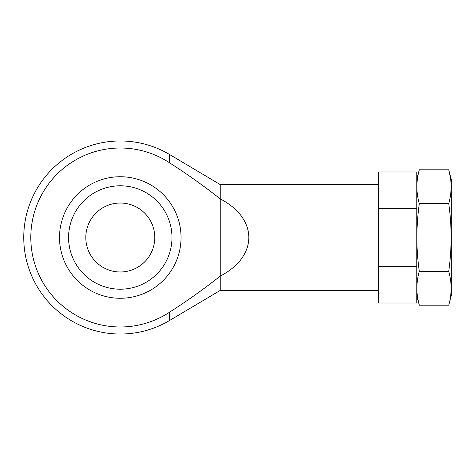 <?xml version="1.0" encoding="UTF-8"?>
<svg xmlns="http://www.w3.org/2000/svg" width="475" height="475" viewBox="0 0 475 475"><rect width="100%" height="100%" fill="white"/><g stroke="black" fill="none" stroke-linecap="round" stroke-linejoin="round"><path stroke-width="0.71" d="M378.527 266.754L378.527 303.002L416.777 303.002L416.777 208.246L378.527 208.246L378.527 266.754L416.777 266.754M416.777 208.246L416.777 171.998L378.527 171.998L378.527 208.246M378.527 184.573L220.198 184.573L220.198 198.888C203.941 186.034 187.073 174.01 169.581 162.818A89.49 89.49 0 0 0 30.792 237.5A89.49 89.49 0 0 0 169.581 312.182C187.073 300.99 203.947 288.966 220.198 276.112L220.198 290.427L169.581 320.494L169.581 312.182M220.198 276.112C258.347 256.405 258.347 218.595 220.198 198.888L220.198 276.112M120.282 298.264A60.764 60.764 0 0 0 172.906 207.118A60.764 60.764 0 0 0 67.658 207.118A60.764 60.764 0 0 0 120.282 298.264M120.282 185.796A51.704 51.704 0 0 1 171.986 237.5A51.704 51.704 0 0 1 120.282 289.204A51.704 51.704 0 0 1 68.578 237.5A51.704 51.704 0 0 1 120.282 185.796M120.282 203.027A34.473 34.473 0 0 1 150.142 254.737A34.473 34.473 0 0 1 90.428 254.737A34.473 34.473 0 0 1 120.282 203.027M419.294 271.338C416.1 249.066 416.1 226.51 419.294 203.662C416.1 192.381 416.1 181.106 419.294 169.824L448.727 169.824C451.927 181.106 451.927 192.381 448.727 203.662C451.921 225.934 451.921 248.49 448.727 271.338C451.927 282.619 451.927 293.894 448.727 305.176L419.294 305.176C416.1 293.894 416.1 282.619 419.294 271.338L448.727 271.338M416.777 179.235L419.294 169.824M417.786 298.407L419.294 305.176L416.777 295.765M450.235 176.593L448.727 169.824L451.25 179.235L451.25 295.765L448.727 305.176M419.294 203.662L448.727 203.662M220.198 184.573L169.581 154.506L169.581 162.818M169.581 154.506A96.532 96.532 0 0 0 23.75 237.5A96.532 96.532 0 0 0 169.581 320.494M220.198 290.427L378.527 290.427"/></g></svg>
